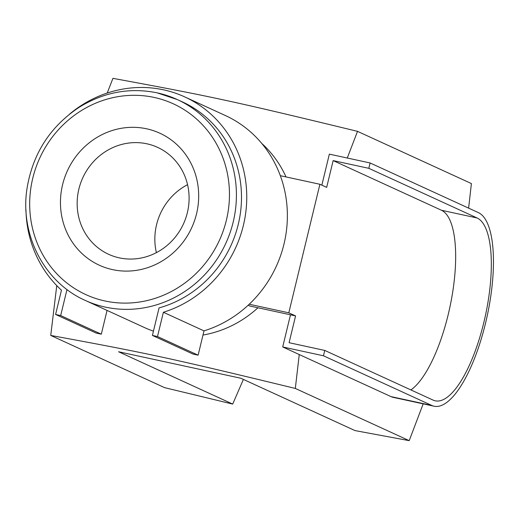 <?xml version="1.0" encoding="UTF-8"?>
<svg xmlns="http://www.w3.org/2000/svg" width="519" height="519" viewBox="0 0 519 519"><rect width="100%" height="100%" fill="white"/><g stroke="black" fill="none" stroke-linecap="round" stroke-linejoin="round"><path stroke-width="0.78" d="M243.385 379.408L232.707 404.087L164.614 387.648L50.739 335.436L56.759 285.612M468.618 208.132L471.395 183.564L357.52 131.352C232.986 101.147 210.889 96.359 112.934 78.35L107.219 93.037M157.186 92.862A110.469 104.001 -65.4 0 1 177.31 99.57A110.469 104.001 -65.4 0 1 225.81 243.333A110.469 104.001 -65.4 0 1 85.226 300.404L144.464 327.56A110.469 104.001 -65.4 0 0 153.442 331.154M202.987 335.04A110.469 104.001 -65.4 0 0 244.241 318.51A110.469 104.001 -65.4 0 0 257.949 307.767M286.027 176.934A110.469 104.001 -65.4 0 0 261.68 143.341M321.845 185.16L329.351 154.137L370.118 162.966L478.44 212.634A99.421 32.82 -77.8 0 1 486.4 319.509A99.421 32.82 -77.8 0 1 434.059 406.208L393.292 397.379A99.421 32.82 -77.8 0 1 391.028 396.62L282.706 346.952L290.478 314.812L249.717 305.983L248.14 305.263M85.226 300.404C44.524 282.511 19.774 234.912 26.975 188.747C32.632 153.916 49.96 126.811 78.953 107.427C103.586 92.168 129.62 87.296 157.056 92.823L177.31 99.57L182.39 101.899A110.469 104.001 114.6 0 1 240.771 210.182A110.469 104.001 114.6 0 1 159.061 307.91L152.404 335.436L193.023 354.062L198.122 355.171L203.993 330.882A115.99 109.204 114.6 0 0 249.23 304.238A115.99 109.204 114.6 0 0 280.331 175.694L319.905 184.271L288.804 312.814L249.23 304.238M423.186 403.853L409.199 440.65L355.002 430.588L240.861 378.254L118.572 351.752L232.707 404.087M187.554 184.66A58.809 55.364 -65.4 0 0 156.388 252.636M299.249 354.535L295.324 388.439L409.199 440.65M357.52 131.352L347.269 158.016M146.611 128.796A72.615 68.365 -65.4 0 0 63.046 221.847A72.615 68.365 -65.4 0 0 179.074 246.986A72.615 68.365 -65.4 0 0 146.611 128.796M295.324 388.439C170.79 358.24 148.694 353.445 50.739 335.436M146.922 143.808A58.809 55.364 -65.4 0 0 80.562 183.33A58.809 55.364 -65.4 0 0 108.614 254.291A58.809 55.364 -65.4 0 0 183.454 223.916A58.809 55.364 -65.4 0 0 157.64 147.383A58.809 55.364 -65.4 0 0 146.922 143.808M66.983 289.524L60.684 315.565L55.591 314.456L96.21 333.081L101.302 334.191L107.057 310.407M55.591 314.456L61.463 290.173A115.99 109.204 114.6 0 1 25.95 209.527M370.118 162.966L368.821 168.325L333.153 160.598L326.672 187.378L319.905 184.271M290.478 314.812L295.577 315.922L289.096 342.702L324.764 350.429L433.086 400.097A93.9 30.997 -77.8 0 0 435.227 400.811A93.9 30.997 -77.8 0 0 484.668 318.932A93.9 30.997 -77.8 0 0 477.143 217.993L368.821 168.325M324.764 350.429L323.473 355.787L282.706 346.952M434.059 406.208A99.421 32.82 -77.8 0 1 431.789 405.449L323.473 355.787M477.143 217.993L441.474 210.26A93.9 30.997 -77.8 0 1 452.146 295.421A93.9 30.997 -77.8 0 1 410.918 389.931M441.474 210.26L333.153 160.598M295.577 315.922L288.804 312.814M69.78 113.946A115.99 109.204 114.6 0 1 184.693 96.878L225.311 115.503A115.99 109.204 114.6 0 1 280.331 175.694M60.684 315.565L101.302 334.191M184.693 96.878A115.99 109.204 114.6 0 1 246.175 208.885A115.99 109.204 114.6 0 1 163.375 312.263L157.497 336.546L152.404 335.436M157.497 336.546L198.122 355.171M163.375 312.263L203.993 330.882M154.195 97.442A104.948 98.805 -65.4 0 0 33.424 231.922A104.948 98.805 -65.4 0 0 201.113 268.258A104.948 98.805 -65.4 0 0 154.195 97.442M431.789 405.449L391.028 396.62"/></g></svg>
